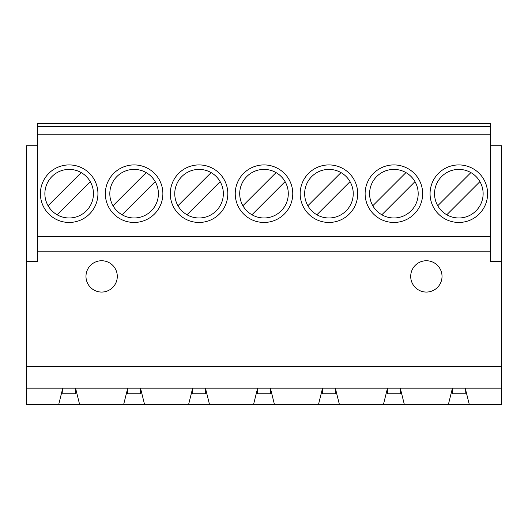 <?xml version="1.0" encoding="UTF-8"?>
<svg xmlns="http://www.w3.org/2000/svg" width="528" height="528" viewBox="0 0 528 528"><rect width="100%" height="100%" fill="white"/><g stroke="black" fill="none" stroke-linecap="round" stroke-linejoin="round"><path stroke-width="0.79" d="M393.888 169.396A24.288 24.288 0 0 0 369.6 193.684A24.288 24.288 0 0 0 393.888 217.978A24.288 24.288 0 0 0 418.183 193.684A24.288 24.288 0 0 0 393.888 169.396M393.888 222.453A28.763 28.763 0 0 0 422.657 193.684A28.763 28.763 0 0 0 393.888 164.921A28.763 28.763 0 0 0 365.125 193.684A28.763 28.763 0 0 0 393.888 222.453M328.944 169.396A24.288 24.288 0 0 0 304.656 193.684A24.288 24.288 0 0 0 328.944 217.978A24.288 24.288 0 0 0 353.239 193.684A24.288 24.288 0 0 0 328.944 169.396M328.944 222.453A28.763 28.763 0 0 0 357.713 193.684A28.763 28.763 0 0 0 328.944 164.921A28.763 28.763 0 0 0 300.181 193.684A28.763 28.763 0 0 0 328.944 222.453M264 169.396A24.288 24.288 0 0 0 239.712 193.684A24.288 24.288 0 0 0 264 217.978A24.288 24.288 0 0 0 288.288 193.684A24.288 24.288 0 0 0 264 169.396M264 222.453A28.763 28.763 0 0 0 292.763 193.684A28.763 28.763 0 0 0 264 164.921A28.763 28.763 0 0 0 235.237 193.684A28.763 28.763 0 0 0 264 222.453M199.056 169.396A24.288 24.288 0 0 0 174.761 193.684A24.288 24.288 0 0 0 199.056 217.978A24.288 24.288 0 0 0 223.344 193.684A24.288 24.288 0 0 0 199.056 169.396M199.056 222.453A28.763 28.763 0 0 0 227.819 193.684A28.763 28.763 0 0 0 199.056 164.921A28.763 28.763 0 0 0 170.287 193.684A28.763 28.763 0 0 0 199.056 222.453M134.112 169.396A24.288 24.288 0 0 0 109.817 193.684A24.288 24.288 0 0 0 134.112 217.978A24.288 24.288 0 0 0 158.4 193.684A24.288 24.288 0 0 0 134.112 169.396M134.112 222.453A28.763 28.763 0 0 0 162.875 193.684A28.763 28.763 0 0 0 134.112 164.921A28.763 28.763 0 0 0 105.343 193.684A28.763 28.763 0 0 0 134.112 222.453M426.36 260.74A15.662 15.662 0 0 0 410.705 276.401A15.662 15.662 0 0 0 426.36 292.063A15.662 15.662 0 0 0 442.022 276.401A15.662 15.662 0 0 0 426.36 260.74M101.64 260.74A15.662 15.662 0 0 0 85.978 276.401A15.662 15.662 0 0 0 101.64 292.063A15.662 15.662 0 0 0 117.295 276.401A15.662 15.662 0 0 0 101.64 260.74M458.839 169.396A24.288 24.288 0 0 0 434.544 193.684A24.288 24.288 0 0 0 458.839 217.978A24.288 24.288 0 0 0 483.127 193.684A24.288 24.288 0 0 0 458.839 169.396M458.839 222.453A28.763 28.763 0 0 0 487.601 193.684A28.763 28.763 0 0 0 458.839 164.921A28.763 28.763 0 0 0 430.069 193.684A28.763 28.763 0 0 0 458.839 222.453M69.161 169.396A24.288 24.288 0 0 0 44.873 193.684A24.288 24.288 0 0 0 69.161 217.978A24.288 24.288 0 0 0 93.456 193.684A24.288 24.288 0 0 0 69.161 169.396M69.161 222.453A28.763 28.763 0 0 0 97.931 193.684A28.763 28.763 0 0 0 69.161 164.921A28.763 28.763 0 0 0 40.399 193.684A28.763 28.763 0 0 0 69.161 222.453M253.519 404.633L209.537 404.633L205.445 388.139L140.501 388.139L144.593 404.633L188.569 404.633L192.661 388.139L192.661 393.763L205.445 393.763L205.445 388.139L257.605 388.139L253.519 404.633L274.481 404.633L270.395 388.139L257.605 388.139L257.605 393.763L270.395 393.763L270.395 388.139L322.555 388.139L318.463 404.633L274.481 404.633M387.499 388.139L335.339 388.139L339.431 404.633L383.407 404.633L387.499 388.139L400.283 388.139L404.375 404.633L448.351 404.633L452.443 388.139L400.283 388.139L400.283 393.763L387.499 393.763L387.499 388.139M381.843 214.777L414.982 181.632M316.892 214.777L350.038 181.632M251.948 214.777L285.094 181.632M187.004 214.777L220.143 181.632M26.4 388.139L26.4 404.633L58.681 404.633L62.773 388.139L62.773 393.763L75.557 393.763L75.557 388.139L127.717 388.139L127.717 393.763L140.501 393.763L140.501 388.139L127.717 388.139L123.625 404.633L79.649 404.633L75.557 388.139L26.4 388.139L26.4 261.446L37.396 261.446L37.396 123.367L490.604 123.367L490.604 126.568L37.396 126.568M122.06 214.777L155.199 181.632M501.6 388.139L465.227 388.139L469.319 404.633L501.6 404.633L501.6 366.274L26.4 366.274M446.787 214.777L479.926 181.632M57.116 214.777L90.255 181.632A24.288 24.288 0 0 0 81.213 172.597L48.074 205.735M490.604 126.568L490.604 134.237L37.396 134.237M490.604 134.237L490.604 236.511L37.396 236.511M490.604 236.511L490.604 251.216L37.396 251.216M490.604 145.741L501.6 145.741L501.6 366.274M501.6 261.446L490.604 261.446L490.604 251.216M335.339 388.139L322.555 388.139L322.555 393.763L335.339 393.763L335.339 388.139M465.227 388.139L452.443 388.139L452.443 393.763L465.227 393.763L465.227 388.139M188.569 404.633L209.537 404.633M123.625 404.633L144.593 404.633M58.681 404.633L79.649 404.633M448.351 404.633L469.319 404.633M383.407 404.633L404.375 404.633M318.463 404.633L339.431 404.633M470.884 172.597L437.745 205.735M26.4 261.446L26.4 145.741L37.396 145.741M146.157 172.597L113.018 205.735M211.108 172.597L177.962 205.735M405.94 172.597L372.801 205.735M340.996 172.597L307.857 205.735M276.052 172.597L242.906 205.735"/></g></svg>
